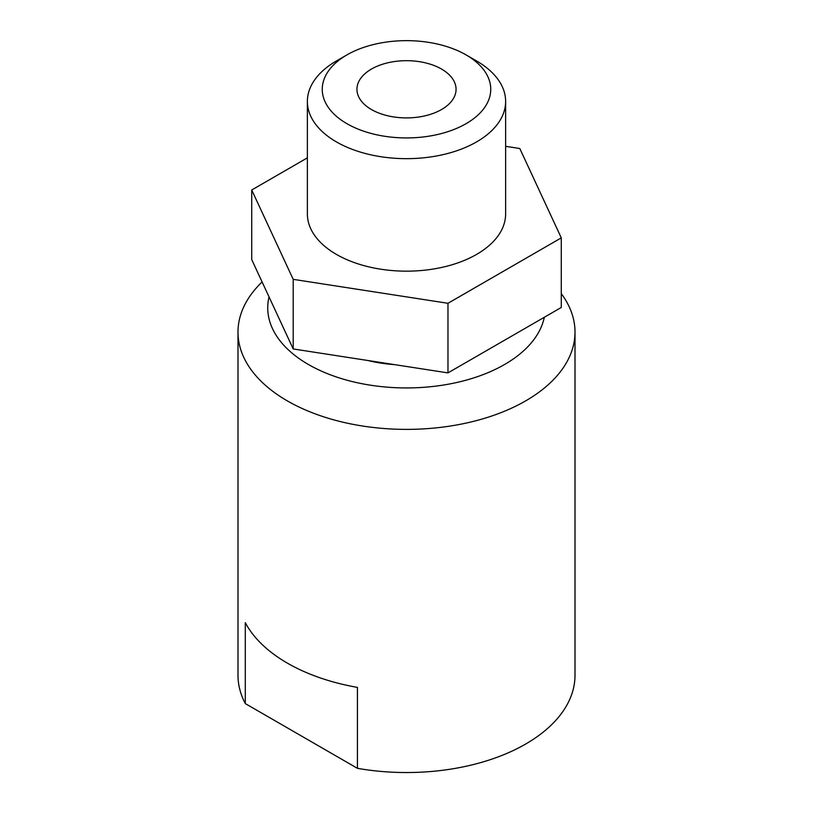 <?xml version="1.0" encoding="UTF-8"?>
<svg xmlns="http://www.w3.org/2000/svg" width="813" height="813" viewBox="0 0 813 813"><rect width="100%" height="100%" fill="white"/><g stroke="black" fill="none" stroke-linecap="round" stroke-linejoin="round"><path stroke-width="1.22" d="M346.927 123.688A84.257 48.648 0 0 0 466.073 123.688A84.257 48.648 0 0 0 466.073 54.898L476.591 60.965A99.125 57.225 180 0 1 505.625 101.432A99.125 57.225 180 0 1 444.437 154.307A99.125 57.225 180 0 1 336.409 141.899A99.125 57.225 180 0 1 307.375 101.432A99.125 57.225 180 0 1 336.409 60.965L346.927 54.898A84.257 48.648 0 0 0 346.927 123.688M269.032 296.877A138.769 80.121 0 0 0 308.371 364.468A138.769 80.121 0 0 0 451.926 383.523A138.769 80.121 0 0 0 544.304 317.283M561.275 293.635A168.504 97.286 180 0 1 575.004 332.09A168.504 97.286 180 0 1 470.981 421.977A168.504 97.286 180 0 1 287.345 400.89A168.504 97.286 180 0 1 237.996 332.09A168.504 97.286 180 0 1 262.101 281.948M441.54 69.064A49.563 28.618 0 0 0 387.537 62.855A49.563 28.618 0 0 0 356.937 89.298A49.563 28.618 0 0 0 371.46 109.531A49.563 28.618 0 0 0 425.463 115.731A49.563 28.618 0 0 0 456.063 89.298A49.563 28.618 0 0 0 441.54 69.064M307.375 101.432L307.375 213.931A99.125 57.225 0 0 0 336.409 254.398A99.125 57.225 0 0 0 444.437 266.806A99.125 57.225 0 0 0 505.625 213.931L505.625 101.432M237.996 332.09L237.996 675.247A168.504 97.286 0 0 0 245.292 703.58L245.292 622.646A168.504 97.286 0 0 0 287.345 663.113A168.504 97.286 0 0 0 357.435 687.392L357.435 768.326A168.504 97.286 0 0 0 575.004 675.247L575.004 332.09M367.72 360.474A99.125 57.225 0 0 0 394.478 364.62M357.435 768.326L245.292 703.58M307.375 157.854L251.725 189.988L251.725 259.591L293.198 348.95L447.973 372.893L561.275 307.477L561.275 237.874L519.802 148.515L505.625 146.32M251.725 189.988L293.198 279.347L447.973 303.29L561.275 237.874M447.973 372.893L447.973 303.29M293.198 348.95L293.198 279.347M476.591 60.965L466.073 54.898A84.257 48.648 0 0 0 346.927 54.898"/></g></svg>
